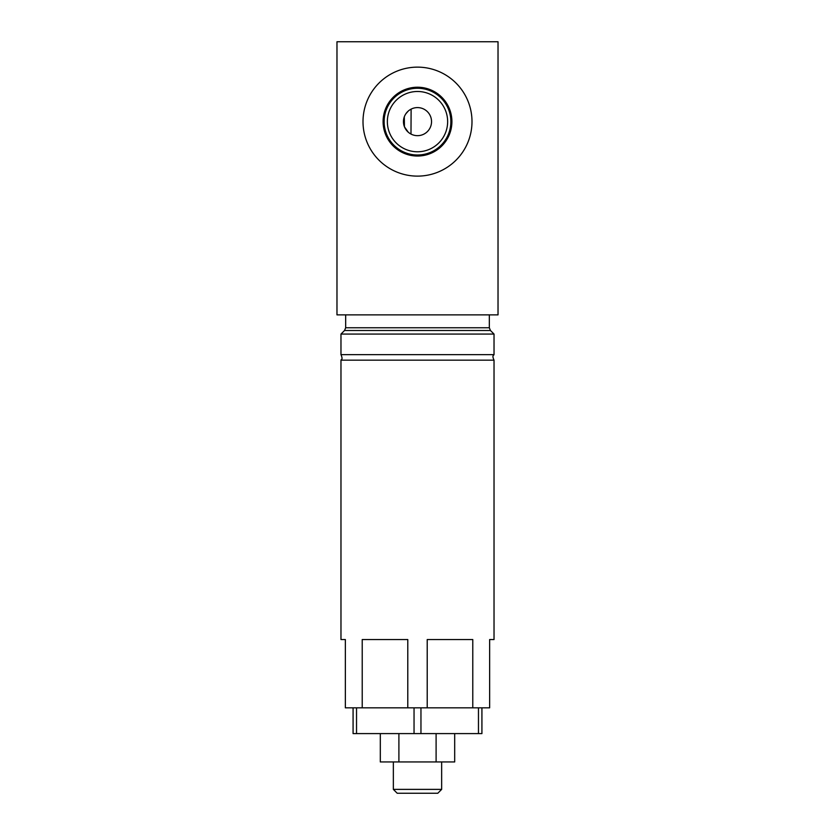 <?xml version="1.0" encoding="UTF-8"?>
<svg xmlns="http://www.w3.org/2000/svg" width="835" height="835" viewBox="0 0 835 835"><rect width="100%" height="100%" fill="white"/><g stroke="black" fill="none" stroke-linecap="round" stroke-linejoin="round"><path stroke-width="1.25" d="M494.028 360.156L494.028 639.547L489.644 639.547L489.644 707.829L472.777 707.829L472.777 639.547L427.217 639.547L427.217 707.829L407.783 707.829L407.783 639.547L362.223 639.547L362.223 707.829L345.356 707.829L345.356 639.547L340.972 639.547L340.972 360.156C340.889 359.321 343.383 360.261 340.972 354.635L494.028 354.635C494.028 355.407 491.596 354.917 494.028 360.156L340.972 360.156M490.458 330.503L489.331 327.769L345.669 327.769L344.542 330.503L490.458 330.503L494.028 334.073L340.972 334.073L340.972 354.635M427.217 707.829L472.777 707.829M362.223 707.829L407.783 707.829M481.92 707.829L481.92 733.6L478.465 733.6L478.465 707.829M356.535 707.829L356.535 733.6L353.08 733.6L353.08 707.829M414.045 707.829L414.045 733.6L478.465 733.6M420.955 707.829L420.955 733.6M356.535 733.6L414.045 733.6M436.1 733.6L436.1 761.948L380.311 761.948L380.311 733.6M398.9 733.6L398.9 761.948M454.689 733.6L454.689 761.948L436.1 761.948M441.652 761.948L441.652 789.388L393.348 789.388L393.348 761.948M441.652 789.388L437.79 793.25L397.209 793.25L393.348 789.388M336.975 314.878L498.025 314.878L498.025 41.75L336.975 41.75L336.975 314.878M417.5 67.134A54.494 54.494 0 0 0 363.006 121.628A54.494 54.494 0 0 0 417.5 176.122A54.494 54.494 0 0 0 471.994 121.628A54.494 54.494 0 0 0 417.5 67.134M408.211 132.16L404.432 126.784L404.297 116.848M405.862 113.769L408.19 111.118M411.112 109.124L410.987 134.07M417.5 107.59A14.038 14.038 0 0 1 431.538 121.628A14.038 14.038 0 0 1 417.5 135.667A14.038 14.038 0 0 1 403.462 121.628A14.038 14.038 0 0 1 417.5 107.59M417.5 91.485A30.143 30.143 0 0 1 447.643 121.628A30.143 30.143 0 0 1 417.5 151.772A30.143 30.143 0 0 1 387.356 121.628A30.143 30.143 0 0 1 417.5 91.485M417.5 87.226A34.402 34.402 0 0 0 383.098 121.628A34.402 34.402 0 0 0 417.5 156.03A34.402 34.402 0 0 0 451.902 121.628A34.402 34.402 0 0 0 417.5 87.226M417.5 88.26A33.369 33.369 0 0 0 384.131 121.628A33.369 33.369 0 0 0 417.5 154.997A33.369 33.369 0 0 0 450.869 121.628A33.369 33.369 0 0 0 417.5 88.26M494.028 334.073L494.028 354.635M344.542 330.503L340.972 334.073M489.331 327.769L489.331 314.878M345.669 327.769L345.669 314.878"/></g></svg>
